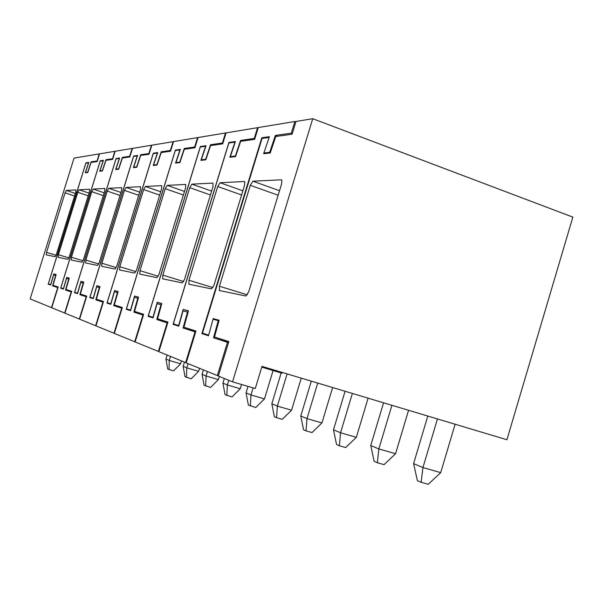 <?xml version="1.0" encoding="UTF-8"?>
<svg xmlns="http://www.w3.org/2000/svg" width="603" height="603" viewBox="0 0 603 603"><rect width="100%" height="100%" fill="white"/><g stroke="black" fill="none" stroke-linecap="round" stroke-linejoin="round"><path stroke-width="0.9" d="M282.227 372.435L281.993 373.204L261.77 367.137M232.547 381.857L312.731 118.701L572.85 217.11L506.919 439.753L261.996 366.375L255.273 388.505L232.547 381.857L218.309 376.023L228.823 341.569L214.502 336.987L219.123 320.238L213.213 318.603L208.653 335.117L202.472 333.142L262.049 138.441L269.111 137.454M312.731 118.701L295.983 121.467L292.101 134.213L275.775 136.512L270.227 153.011L263.639 153.72L269.104 137.446M281.563 184.021L248.64 291.965L245.843 295.99L219.492 290.563L219.424 286.244L250.305 185.302L252.936 181.202L281.292 179.8L281.872 180.237L281.563 184.021M213.213 318.603L219.07 320.412M169.028 369.594L169.255 360.458L180.583 363.79L173.551 370.913L167.702 368.998L165.938 359.056L169.255 360.458L170.491 356.448M167.159 355.084L165.938 359.056M180.583 363.79L181.458 360.948M186.485 377.403L186.787 367.86L198.598 371.327L191.204 378.774L185.031 376.747L183.154 366.322L186.787 367.86L188.076 363.662M184.428 362.162L183.154 366.322M198.598 371.327L199.51 368.35M205.676 385.98L206.06 375.993L218.392 379.611L210.598 387.405L204.07 385.264L202.058 374.305L206.06 375.993L207.409 371.584M203.392 369.941L202.058 374.305M218.392 379.611L219.356 376.445M226.856 395.447L227.346 384.978L240.243 388.754L232.004 396.94L225.077 394.656L222.914 383.109L227.346 384.978L228.771 380.305M224.324 378.488L222.914 383.109M240.243 388.754L241.539 384.488M250.358 405.955L250.969 394.957L264.483 398.9L255.755 407.515L248.383 405.073L246.039 392.877L250.969 394.957L253.124 387.872M248.014 386.38L246.039 392.877M264.483 398.9L273.099 370.536M276.589 417.683L277.35 406.09L291.55 410.221L282.257 419.311L276.589 417.683L274.38 416.696L271.832 403.761L277.35 406.09L287.111 373.898M281.171 372.956L271.832 403.761M291.55 410.221L301.259 378.141M306.045 430.859L306.987 418.61L321.942 422.937L312.015 432.562L306.045 430.859L303.558 429.743L300.769 415.987L306.987 418.61L317.728 383.071M311.306 381.149L300.769 415.987M321.942 422.937L332.622 387.533M339.376 445.76L340.544 432.773L356.335 437.326L345.677 447.554L339.376 445.76L336.549 444.494L333.482 429.796L340.544 432.773L352.378 393.458M345.089 391.272L333.482 429.796M356.335 437.326L368.101 398.161M377.38 462.75L378.835 448.941L395.553 453.735L384.058 464.642L377.38 462.75L374.146 461.303L370.747 445.527L378.835 448.941L391.92 405.299M383.568 402.796L370.747 445.527M395.553 453.735L408.555 410.281M421.135 482.31L422.944 467.566L440.703 472.631L428.22 484.299L421.135 482.31L417.389 480.636L413.59 463.617L422.944 467.566L437.446 418.942M427.798 416.047L413.59 463.617M440.703 472.631L455.114 424.233M64.664 313.055L71.229 291.905L65.508 290.058L68.704 279.053L66.549 278.458L63.451 289.101L60.669 288.204L100.249 160.775L103.437 160.315L99.962 170.86L102.374 170.596L105.97 159.705L112.535 158.762L114.841 151.323L99.548 153.855L97.151 161.581L91.083 162.441L87.752 172.556L85.257 172.827L88.558 162.795L85.86 163.179L48.338 283.832L50.697 284.586L53.818 273.905L56.154 274.546L53.011 285.325L58.19 286.983L51.737 307.756L64.951 313.138M67.92 259.328L69.262 256.833L89.463 191.807L89.689 189.244L79.114 189.772L77.802 192.289L58.393 254.707L58.114 257.308L67.92 259.328M53.818 273.905L56.132 274.636M65.508 290.058L71.546 291.897M60.669 288.204L63.466 289.056M101.018 161.039L100.249 160.775M99.962 170.86L100.814 171.146M105.97 159.705L107.281 160.149M79.294 319.055L86.206 296.736L79.845 294.679L83.199 283.086L80.81 282.423L77.561 293.638L74.471 292.643L116.07 158.521L119.605 158.016L115.934 169.119L118.618 168.825L122.409 157.353L129.705 156.305L132.132 148.459L115.173 151.27L112.648 159.396L105.947 160.338L102.435 170.973L99.683 171.275L103.158 160.737L100.188 161.152L60.843 287.827L63.443 288.664L66.707 277.44L69.285 278.149L65.991 289.478L71.727 291.309L64.943 313.168L79.611 319.145M82 262.23L83.448 259.607L104.673 191.181L104.877 188.483L93.194 189.063L91.792 191.709L71.44 257.255L71.169 259.999L82 262.23M66.707 277.44L69.255 278.254M79.845 294.679L86.553 296.729M74.471 292.643L77.576 293.586M116.884 158.8L116.07 158.521M115.934 169.119L116.831 169.42M122.409 157.353L123.788 157.82M95.613 325.748L102.917 302.126L95.809 299.834L99.337 287.578L96.668 286.832L93.254 298.681L89.809 297.581L133.647 156.019L137.59 155.453L133.7 167.182L136.693 166.85L140.71 154.73L148.858 153.561L151.421 145.263L132.502 148.398L129.841 156.968L122.401 158.016L118.693 169.224L115.64 169.549L119.311 158.453L116.01 158.921L74.659 292.251L77.538 293.171L80.968 281.352L83.825 282.136L80.372 294.076L86.742 296.118L79.604 319.175L95.975 325.854M97.641 265.448L99.201 262.689L121.557 190.488L121.738 187.639L108.766 188.287L107.251 191.076L85.86 260.074L85.603 262.968L97.641 265.448M80.968 281.352L83.794 282.249M95.809 299.834L103.309 302.118M89.809 297.581L93.269 298.628M134.499 156.313L133.647 156.019M133.7 167.182L134.642 167.498M140.71 154.73L142.157 155.227M113.952 333.263L121.693 308.186L113.688 305.608L117.404 292.606L114.412 291.769L110.816 304.334L106.957 303.09L153.275 153.222L157.7 152.589L153.577 165.011L156.931 164.642L161.197 151.79L170.363 150.479L173.076 141.675L151.835 145.195L149.031 154.255L140.71 155.431L136.783 167.272L133.384 167.634L137.258 155.921L133.587 156.441L90.013 297.158L93.224 298.191L96.819 285.701L100.015 286.576L96.382 299.201L103.505 301.477L95.96 325.884L114.359 333.384M115.105 269.044L116.794 266.127L140.416 189.711L140.559 186.704L126.065 187.427L124.437 190.367L101.884 263.209L101.658 266.27L115.105 269.044M96.819 285.701L99.977 286.704M121.693 308.186L122.092 308.306M113.688 305.608L122.138 308.171M117.404 292.606L117.811 292.726M106.957 303.09L110.831 304.274M154.172 153.531L153.275 153.222M153.577 165.011L154.564 165.35M161.197 151.79L162.72 152.325M170.363 150.479L170.755 150.622M173.076 141.675L173.476 141.811M134.703 341.773L142.934 315.037L133.858 312.113L137.786 298.274L134.394 297.332L130.595 310.696L126.238 309.294L175.352 150.079L180.342 149.363L175.948 162.569L179.739 162.154L184.292 148.481L194.671 146.996L197.565 137.612L173.536 141.599L170.574 151.217L161.212 152.536L157.044 165.086L153.222 165.493L157.338 153.087L153.222 153.667L107.168 302.653L110.771 303.806L114.562 290.563L118.15 291.55L114.321 304.937L122.341 307.507L114.344 333.421L135.155 341.909M134.725 273.084L136.564 270.001L161.604 188.837L161.71 185.641L145.406 186.455L143.635 189.576L119.801 266.714L119.605 269.971L134.725 273.084M114.562 290.563L118.105 291.694M142.934 315.037L143.386 315.181M133.858 312.113L143.431 315.022M137.786 298.274L138.245 298.417M126.238 309.294L130.617 310.628M176.295 150.411L175.352 150.079M175.948 162.569L176.996 162.931M184.292 148.481L185.905 149.054M194.671 146.996L195.123 147.155M197.565 137.612L198.01 137.778M158.363 351.474L167.152 322.854L156.78 319.507L160.941 304.719L157.082 303.641L153.056 317.917L148.089 316.319L200.347 146.514L206.022 145.707L201.327 159.795L205.646 159.328L210.522 144.728L222.386 143.024L225.469 132.992L198.086 137.529L194.927 147.78L184.322 149.273L179.875 162.622L175.556 163.089L179.943 149.891L175.292 150.546L126.472 308.826L130.542 310.13L134.544 296.05L138.6 297.158L134.559 311.412L143.65 314.321L135.14 341.954L158.891 351.632M156.946 277.659L158.958 274.38L185.596 187.85L185.634 184.45L167.174 185.37L165.245 188.686L139.964 270.664L139.806 274.124L156.946 277.659M134.544 296.05L138.554 297.324M167.152 322.854L167.679 323.02M156.78 319.507L167.732 322.839M160.941 304.719L161.468 304.877M148.089 316.319L153.079 317.841M201.349 146.868L200.347 146.514M201.327 159.795L202.435 160.187M210.522 144.728L212.233 145.338M222.386 143.024L222.899 143.213M225.469 132.992L225.982 133.173M185.611 362.644L195.04 331.854L183.063 327.994L187.495 312.105L183.041 310.869L178.767 326.185L173.061 324.354L228.899 142.451L235.411 141.524L230.361 156.629L235.328 156.087L240.574 140.424L254.262 138.464L257.564 127.67L226.065 132.894L222.695 143.853L210.575 145.572L205.819 159.825L200.889 160.353L205.585 146.273L200.294 147.019L148.346 315.829L152.981 317.306L157.217 302.269L161.845 303.535L157.556 318.776L167.958 322.1L158.875 351.685L186.214 362.825M182.302 282.875L184.533 279.385L212.98 186.726L212.942 183.086L191.86 184.141L189.734 187.684L162.825 275.134L162.72 278.842L182.302 282.875M157.217 302.269L161.792 303.724M195.04 331.854L195.643 332.042M183.063 327.994L195.704 331.838M187.495 312.105L188.098 312.286M173.061 324.354L178.79 326.095M229.962 142.828L228.899 142.451M230.361 156.629L231.537 157.051M240.574 140.424L242.398 141.072M254.262 138.464L254.85 138.675M257.564 127.67L258.159 127.889M217.314 375.646L227.482 342.323L213.507 337.816L218.233 320.66L213.055 319.213L208.495 335.75L201.869 333.617L261.808 137.763L269.368 136.685L263.895 152.966L269.677 152.34L275.36 135.441L291.317 133.15L294.875 121.489L258.257 127.557L254.647 139.346L240.657 141.321L235.539 156.614L229.871 157.225L234.929 142.127L228.846 142.986L173.34 323.826L178.669 325.53L183.169 309.384L188.498 310.846L183.938 327.218L195.945 331.055L186.199 362.885L218.331 375.948M211.51 288.89L213.997 285.151L244.524 185.423L244.826 181.827L244.381 181.518L220.072 182.732L217.721 186.531L188.958 280.252L188.927 284.239L211.51 288.89M183.169 309.384L188.438 311.065M227.482 342.323L228.499 342.632M213.507 337.816L228.575 342.391M218.233 320.66L218.942 320.879M201.869 333.617L208.525 335.637M263.232 138.275L261.808 137.763M263.895 152.966L265.448 153.524M269.677 152.34L270.37 152.589M275.36 135.441L277.591 136.255M291.317 133.15L292.312 133.512M294.875 121.489L295.869 121.859M46.544 252.386L46.205 254.843L55.167 256.697L56.426 254.315L75.692 192.372L75.933 189.93L66.315 190.405L65.086 192.809L46.544 252.386L56.094 255.28M52.559 285.875L57.73 287.548L51.489 307.651L30.15 298.9L74.048 158.084L99.254 153.908L97.053 160.978L91.113 161.83L87.699 172.202L85.513 172.435L88.814 162.403L85.92 162.81L48.18 284.186L50.697 285L53.659 274.87L55.619 275.413L52.559 285.875L58.016 287.541M48.18 284.186L50.712 284.963M85.92 162.81L86.659 163.066M85.513 172.435L86.327 172.714M91.113 161.83L92.372 162.26M247.343 294.837L219.424 286.244M278.141 195.236L250.305 185.302M279.521 190.729L252.936 181.202M281.669 179.935L281.292 179.8M68.885 257.888L58.393 254.707M88.211 195.824L77.802 192.289M89.048 193.148L79.114 189.772M83.026 260.775L71.44 257.255M103.294 195.636L91.792 191.709M104.168 192.817L93.194 189.063M98.719 263.986L85.86 260.074M120.02 195.447L107.251 191.076M120.947 192.47L108.766 188.287M116.243 267.581L101.884 263.209M138.698 195.274L124.437 190.367M139.67 192.123L126.065 187.427M135.939 271.636L119.801 266.714M159.667 195.123L143.635 189.576M160.7 191.769L145.406 186.455M158.227 276.242L139.964 270.664M183.395 195.01L165.245 188.686M184.495 191.422L167.174 185.37M183.659 281.511L162.825 275.134M210.455 194.95L189.734 187.684M211.63 191.098L191.86 184.141M212.942 287.608L188.958 280.252M241.599 194.973L217.721 186.531M242.873 190.819L220.072 182.732M75.345 193.473L66.315 190.405M74.553 196.013L65.086 192.809M220.653 290.804L219.198 290.36M119.944 270.038L119.492 269.903M140.25 274.222L139.67 274.041M163.315 278.97L162.554 278.737M189.741 284.405L188.709 284.096"/></g></svg>
